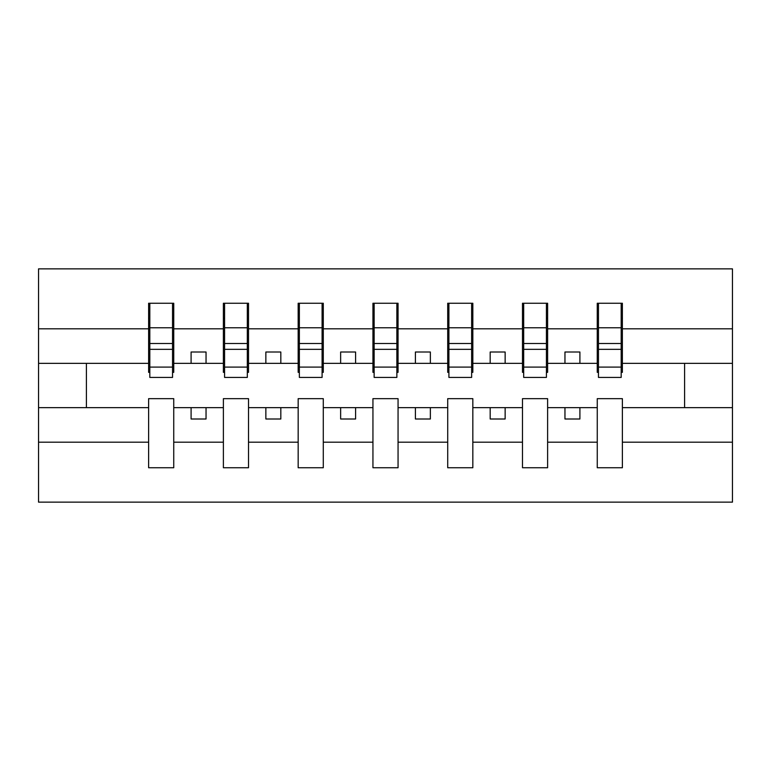 <?xml version="1.0" encoding="UTF-8"?>
<svg xmlns="http://www.w3.org/2000/svg" width="771" height="771" viewBox="0 0 771 771"><rect width="100%" height="100%" fill="white"/><g stroke="black" fill="none" stroke-linecap="round" stroke-linejoin="round"><path stroke-width="1.16" d="M597.255 442.178L547.612 442.178L547.612 398.665L522.487 398.665L522.487 442.178L472.835 442.178L472.835 398.665L447.71 398.665L447.71 442.178L398.058 442.178L398.058 398.665L372.942 398.665L372.942 442.178L323.29 442.178L323.29 398.665L298.165 398.665L298.165 442.178L248.513 442.178L248.513 398.665L223.388 398.665L223.388 442.178L173.745 442.178L173.745 398.665L148.62 398.665L148.62 442.178L38.55 442.178L38.55 502.143L732.45 502.143L732.45 442.178L622.38 442.178L622.38 467.746L597.255 467.746L597.255 407.637L564.96 407.637L564.96 419L579.908 419L579.908 407.637M622.38 442.178L622.38 398.665L597.255 398.665L597.255 407.637M522.487 442.178L522.487 467.746L547.612 467.746L547.612 442.178M447.71 442.178L447.71 467.746L472.835 467.746L472.835 442.178M372.942 442.178L372.942 467.746L398.058 467.746L398.058 442.178M298.165 442.178L298.165 467.746L323.29 467.746L323.29 442.178M223.388 442.178L223.388 467.746L248.513 467.746L248.513 442.178M598.46 367.092L621.185 367.092L621.185 377.424L598.46 377.424L598.46 303.254L597.255 303.254L597.255 328.822L547.612 328.822L547.612 372.335L546.417 372.335M598.46 372.335L597.255 372.335L597.255 328.822M523.682 367.092L546.417 367.092L546.417 377.424L523.682 377.424L523.682 303.254L522.487 303.254L522.487 328.822L472.835 328.822L472.835 372.335L471.64 372.335M523.682 372.335L522.487 372.335L522.487 328.822M448.905 367.092L471.64 367.092L471.64 377.424L448.905 377.424L448.905 303.254L447.71 303.254L447.71 328.822L398.058 328.822L398.058 372.335L396.863 372.335M448.905 372.335L447.71 372.335L447.71 328.822M374.137 367.092L396.863 367.092L396.863 377.424L374.137 377.424L374.137 303.254L372.942 303.254L372.942 328.822L323.29 328.822L323.29 372.335L322.095 372.335M374.137 372.335L372.942 372.335L372.942 328.822M299.36 367.092L322.095 367.092L322.095 377.424L299.36 377.424L299.36 303.254L298.165 303.254L298.165 328.822L248.513 328.822L248.513 372.335L247.318 372.335M299.36 372.335L298.165 372.335L298.165 328.822M224.583 367.092L247.318 367.092L247.318 377.424L224.583 377.424L224.583 303.254L223.388 303.254L223.388 328.822L173.745 328.822L173.745 303.254L172.54 303.254L172.54 377.424L149.815 377.424L149.815 349.33L172.54 349.33M224.583 372.335L223.388 372.335L223.388 328.822M148.62 442.178L148.62 467.746L173.745 467.746L173.745 442.178M149.815 349.33L149.815 303.254L148.62 303.254L148.62 328.822L38.55 328.822L38.55 268.857L732.45 268.857L732.45 328.822L622.38 328.822L622.38 372.335L621.185 372.335M149.815 372.335L148.62 372.335L148.62 328.822M597.255 303.254L622.38 303.254L622.38 328.822M522.487 303.254L547.612 303.254L547.612 328.822M447.71 303.254L472.835 303.254L472.835 328.822M372.942 303.254L398.058 303.254L398.058 328.822M298.165 303.254L323.29 303.254L323.29 328.822M223.388 303.254L248.513 303.254L248.513 328.822M148.62 303.254L173.745 303.254M564.96 407.637L547.612 407.637M597.255 363.363L579.908 363.363L579.908 352L564.96 352L564.96 363.363L547.612 363.363M564.96 363.363L579.908 363.363M505.14 419L505.14 407.637L490.183 407.637L490.183 419L505.14 419M490.183 407.637L472.835 407.637M522.487 407.637L505.14 407.637M522.487 363.363L505.14 363.363L505.14 352L490.183 352L490.183 363.363L472.835 363.363M490.183 363.363L505.14 363.363M430.363 419L430.363 407.637L415.405 407.637L415.405 419L430.363 419M415.405 407.637L398.058 407.637M447.71 407.637L430.363 407.637M447.71 363.363L430.363 363.363L430.363 352L415.405 352L415.405 363.363L398.058 363.363M415.405 363.363L430.363 363.363M355.595 419L355.595 407.637L340.637 407.637L340.637 419L355.595 419M340.637 407.637L323.29 407.637M372.942 407.637L355.595 407.637M372.942 363.363L355.595 363.363L355.595 352L340.637 352L340.637 363.363L323.29 363.363M340.637 363.363L355.595 363.363M280.817 419L280.817 407.637L265.86 407.637L265.86 419L280.817 419M265.86 407.637L248.513 407.637M298.165 407.637L280.817 407.637M298.165 363.363L280.817 363.363L280.817 352L265.86 352L265.86 363.363L248.513 363.363M265.86 363.363L280.817 363.363M206.04 419L206.04 407.637L191.092 407.637L191.092 419L206.04 419M191.092 407.637L173.745 407.637M223.388 407.637L206.04 407.637M223.388 363.363L206.04 363.363L206.04 352L191.092 352L191.092 363.363L173.745 363.363L173.745 328.822M191.092 363.363L206.04 363.363M173.745 363.363L173.745 372.335L172.54 372.335M148.62 407.637L38.55 407.637L38.55 328.822M38.55 442.178L38.55 407.637M148.62 363.363L38.55 363.363M732.45 442.178L732.45 328.822M86.41 407.637L86.41 363.363M732.45 363.363L684.59 363.363L684.59 407.637L622.38 407.637M732.45 407.637L684.59 407.637M684.59 363.363L622.38 363.363M172.54 318.201L173.745 318.201M148.62 318.201L149.815 318.201M149.815 343.5L172.54 343.5M248.513 303.254L247.318 303.254L247.318 367.092M247.318 318.201L248.513 318.201M223.388 318.201L224.583 318.201M224.583 349.33L247.318 349.33M224.583 343.5L247.318 343.5M323.29 303.254L322.095 303.254L322.095 367.092M322.095 318.201L323.29 318.201M298.165 318.201L299.36 318.201M299.36 349.33L322.095 349.33M299.36 343.5L322.095 343.5M398.058 303.254L396.863 303.254L396.863 367.092M396.863 318.201L398.058 318.201M372.942 318.201L374.137 318.201M374.137 349.33L396.863 349.33M374.137 343.5L396.863 343.5M472.835 303.254L471.64 303.254L471.64 367.092M471.64 318.201L472.835 318.201M447.71 318.201L448.905 318.201M448.905 349.33L471.64 349.33M448.905 343.5L471.64 343.5M547.612 303.254L546.417 303.254L546.417 367.092M546.417 318.201L547.612 318.201M522.487 318.201L523.682 318.201M523.682 349.33L546.417 349.33M523.682 343.5L546.417 343.5M622.38 303.254L621.185 303.254L621.185 367.092M621.185 318.201L622.38 318.201M597.255 318.201L598.46 318.201M598.46 349.33L621.185 349.33M598.46 343.5L621.185 343.5M149.815 367.092L172.54 367.092M149.815 327.762L172.54 327.762M224.583 327.762L247.318 327.762M299.36 327.762L322.095 327.762M374.137 327.762L396.863 327.762M448.905 327.762L471.64 327.762M523.682 327.762L546.417 327.762M598.46 327.762L621.185 327.762"/></g></svg>
